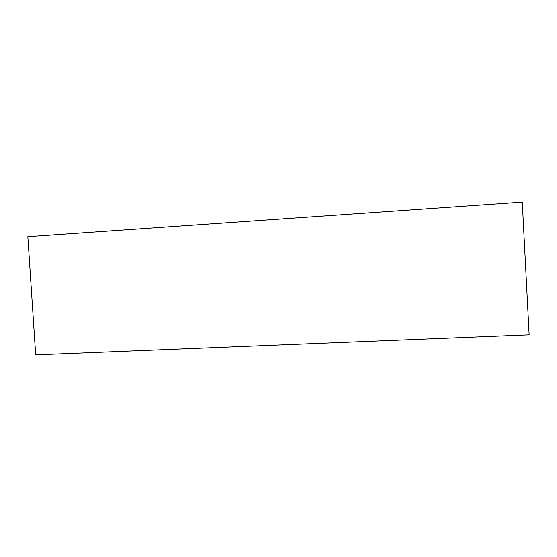 <?xml version="1.0" encoding="UTF-8"?>
<svg xmlns="http://www.w3.org/2000/svg" width="557" height="557" viewBox="0 0 557 557"><rect width="100%" height="100%" fill="white"/><g stroke="black" fill="none" stroke-linecap="round" stroke-linejoin="round"><path stroke-width="0.84" d="M35.69 354.886L27.85 236.725L522.285 202.114L529.15 334.834L35.69 354.886"/></g></svg>
